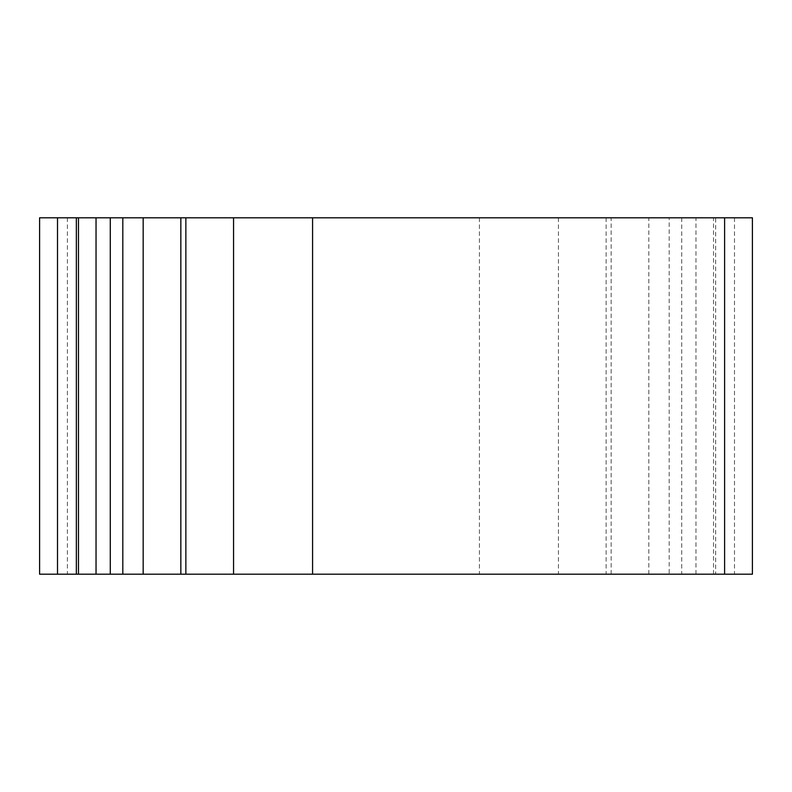 <?xml version="1.0" encoding="UTF-8"?>
<svg xmlns="http://www.w3.org/2000/svg" width="792" height="792" viewBox="0 0 792 792"><rect width="100%" height="100%" fill="white"/><g stroke="black" fill="none" stroke-linecap="round" stroke-linejoin="round"><path stroke-width="0.59" stroke-dasharray="3.96 2.97" d="M611.157 574.2L611.157 217.8L39.6 217.8L39.6 574.2L752.4 574.2L752.4 217.8L715.651 217.8L715.651 574.2M695.96 574.2L695.96 217.8L669.191 217.8L669.191 574.2M695.96 217.8L715.651 217.8M611.157 217.8L669.191 217.8M724.611 574.2L312.573 574.2M233.561 574.2L185.863 574.2M180.843 574.2L143.164 574.2M122.809 574.2L110.286 574.2M96.04 574.2L78.467 574.2M57.509 574.2L39.6 574.2L57.509 574.2M67.389 217.8L67.389 574.2M681.714 217.8L681.714 574.2M734.491 217.8L734.491 574.2M713.533 574.2L713.533 217.8M479.427 217.8L479.427 574.2M558.439 217.8L558.439 574.2M606.137 217.8L606.137 574.2M648.836 574.2L648.836 217.8"/><path stroke-width="1.19" d="M110.286 217.8L110.286 574.2L96.04 574.2L96.04 217.8L122.809 217.8L122.809 574.2L76.349 574.2L752.4 574.2L724.611 574.2L752.4 574.2L752.4 217.8L724.611 217.8L724.611 574.2L233.561 574.2L312.573 574.2L312.573 217.8L724.611 217.8M76.349 217.8L39.6 217.8L39.6 574.2L78.467 574.2L78.467 217.8L76.349 217.8L76.349 574.2M96.04 217.8L78.467 217.8M185.863 217.8L185.863 574.2L180.843 574.2L180.843 217.8L312.573 217.8M180.843 217.8L143.164 217.8L143.164 574.2L233.561 574.2L233.561 217.8M143.164 217.8L122.809 217.8M57.509 217.8L57.509 574.2"/></g></svg>
